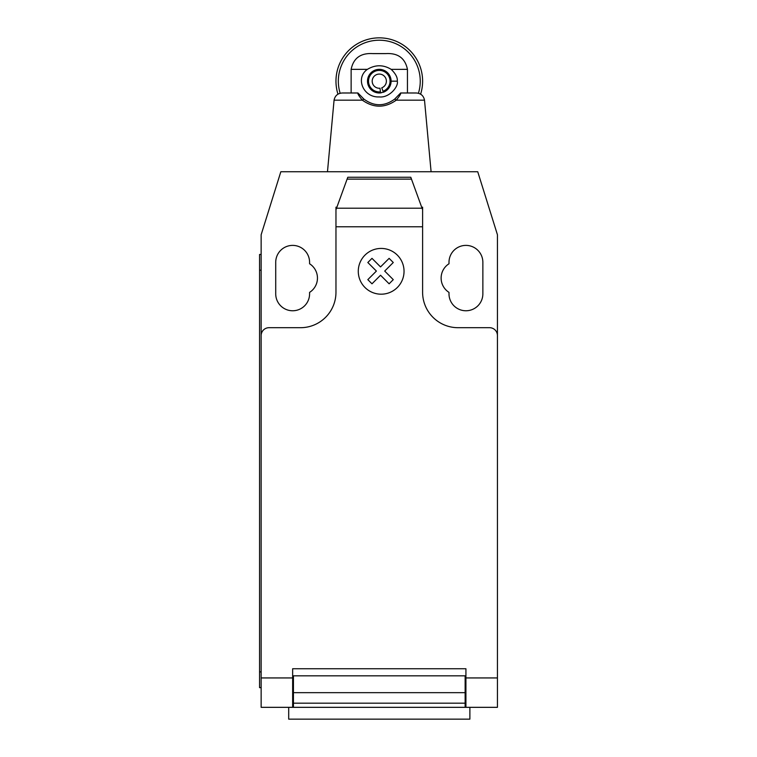 <?xml version="1.0" encoding="UTF-8"?>
<svg xmlns="http://www.w3.org/2000/svg" width="757" height="757" viewBox="0 0 757 757"><rect width="100%" height="100%" fill="white"/><g stroke="black" fill="none" stroke-linecap="round" stroke-linejoin="round"><path stroke-width="1.14" d="M288.701 707.331L288.701 719.15L469.879 719.15L469.879 707.331M497.434 685.369L497.434 704.398M336.524 208.203L347.785 177.261L410.796 177.261L422.605 209.717L422.605 226.778L335.966 226.778L335.966 209.717L336.524 208.203L422.056 208.203M411.467 179.125L347.103 179.125M347.785 177.261L410.796 177.261M422.605 209.717L422.605 207.191L421.687 207.191M422.605 226.778L422.605 292.259A35.447 35.447 0 0 0 458.051 327.696L489.552 327.696A7.873 7.873 0 0 1 497.434 335.578L497.434 677.941L465.924 677.941L465.924 707.331L497.434 707.331L497.434 677.941M497.434 335.578L497.434 234.755L477.743 171.744L280.838 171.744L261.146 234.755L261.146 335.578A7.873 7.873 0 0 1 269.019 327.696L300.529 327.696A35.447 35.447 0 0 0 335.966 292.259L335.966 226.778M261.146 335.578L261.146 677.941L292.647 677.941L292.647 668.743L465.924 668.743L465.924 677.941M465.139 679.767L465.924 679.767M465.139 692.664L465.139 675.831L293.432 675.831L293.432 703.187L465.139 703.187L465.139 692.664L293.432 692.664M292.647 679.767L293.432 679.767M293.432 703.187L293.432 707.331L465.139 707.331L465.139 703.187M261.146 677.941L261.146 707.331L292.647 707.331L292.647 677.941M292.647 707.331L293.432 707.331L292.647 707.331M465.139 707.331L465.924 707.331M259.566 671.894L259.566 270.202L261.146 270.202L261.146 671.894L259.566 671.894L259.566 687.649L261.146 687.649M261.146 254.447L259.566 254.447L259.566 270.202M336.893 207.191L335.966 207.191L335.966 209.717M448.996 263.767A16.938 16.938 0 0 0 448.996 292.382L448.996 293.83A16.938 16.938 0 0 0 465.924 310.767A16.938 16.938 0 0 0 482.862 293.83L482.862 262.329A16.938 16.938 0 0 0 465.924 245.391A16.938 16.938 0 0 0 448.996 262.329L448.996 263.767M309.585 292.382A16.938 16.938 0 0 0 309.585 263.767L309.585 262.329A16.938 16.938 0 0 0 292.647 245.391A16.938 16.938 0 0 0 275.718 262.329L275.718 293.83A16.938 16.938 0 0 0 292.647 310.767A16.938 16.938 0 0 0 309.585 293.83L309.585 292.382M400.642 92.988C401.068 93.669 399.601 96.063 396.242 100.17L424.507 100.17L431.093 171.744L424.507 100.17C423.57 95.637 420.769 93.243 416.104 92.988L400.642 92.988L394.662 99.11C384.414 106.595 374.166 106.595 363.918 99.12L357.938 92.988C357.503 93.669 358.969 96.063 362.338 100.17C373.636 108.156 384.935 108.156 396.242 100.179L394.662 99.12M327.478 171.744L334.064 100.17L327.478 171.744M362.584 97.88L363.076 98.353M395.504 98.353L395.987 97.89M363.918 99.12L362.338 100.17L334.064 100.17M357.938 92.988L342.476 92.988C337.83 93.234 335.029 95.619 334.074 100.123M351.134 69.351L367.391 69.351C354.995 77.933 363.246 97.795 379.285 96.924C389.353 98.06 398.807 86.412 397.274 81.169C397.737 77.697 395.703 73.76 391.18 69.36L407.446 69.351C405.118 58.128 397.898 52.876 385.777 53.605L372.804 53.605C360.682 52.876 353.462 58.128 351.134 69.351L351.134 92.988M420.608 94.19A43.319 43.319 0 0 0 379.285 37.85A43.319 43.319 0 0 0 337.972 94.19M340.167 93.291A40.954 40.954 0 0 1 379.285 40.216A40.954 40.954 0 0 1 418.413 93.291M372.586 71.442L375.018 70.155A11.819 11.819 0 0 1 389.514 75.255L385.975 71.432M390.905 79.012A11.819 11.819 0 0 1 390.716 84.159L390.905 79.012M367.391 69.351C375.358 64.591 383.297 64.591 391.189 69.36M380.828 92.884L380.506 92.922A11.819 11.819 0 0 1 375.018 70.155L379.285 69.351L383.553 70.155A11.819 11.819 0 0 1 383.553 92.184L379.285 92.988L375.018 92.184L371.129 89.714M367.59 79.523L369.378 74.744M383.553 92.184A11.819 11.819 0 0 1 383.402 92.25L381.755 87.812A7.087 7.087 0 0 0 384.253 76.107A7.087 7.087 0 0 0 372.595 78.832A7.087 7.087 0 0 0 380.014 88.219L380.393 91.871A10.759 10.759 0 0 1 369.132 77.621A10.759 10.759 0 0 1 386.827 73.486A10.759 10.759 0 0 1 383.033 91.256M381.254 92.818A11.819 11.819 0 0 1 380.478 92.657M379.285 69.351A11.819 11.819 0 0 1 383.553 70.155M380.506 92.922L380.393 91.871M407.446 92.988L407.446 69.351M393.271 279.645L389.117 283.809L380.544 275.236L371.99 283.809L367.826 279.645L376.39 271.072L367.826 262.509L371.99 258.355L380.544 266.918L389.117 258.355L393.271 262.509L384.707 271.072L393.271 279.645M404.039 271.309A22.88 22.88 0 0 0 369.719 251.494A22.88 22.88 0 0 0 369.719 291.123A22.88 22.88 0 0 0 404.039 271.309M465.924 675.831L465.139 675.831M465.139 683.703L465.924 683.703M293.432 675.831L292.647 675.831M293.432 683.703L292.647 683.703M397.274 81.169L391.104 81.169M292.647 705.761L293.432 705.761M465.139 685.284L465.924 685.284M465.924 705.761L465.139 705.761M292.647 685.284L293.432 685.284"/></g></svg>

